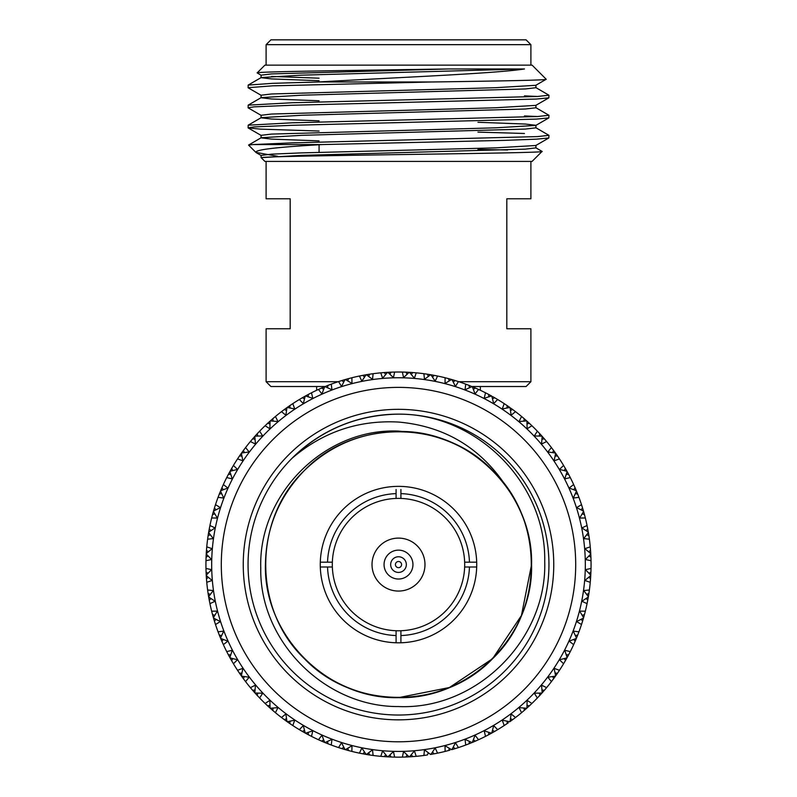 <?xml version="1.0" encoding="UTF-8"?>
<svg xmlns="http://www.w3.org/2000/svg" width="797" height="797" viewBox="0 0 797 797"><rect width="100%" height="100%" fill="white"/><g stroke="black" fill="none" stroke-linecap="round" stroke-linejoin="round"><path stroke-width="1.2" d="M458.823 381.713L530.902 381.713L526.08 386.525L471.824 386.525M325.176 386.525L270.92 386.525L266.098 381.713L338.177 381.713M535.813 147.764L542.07 151.43L532.087 161.412L264.913 161.412L261.087 157.597L261.785 157.597L261.087 157.597L261.087 155.395L271.548 154.15L301.336 152.894L495.664 147.873L535.813 145.492L548.844 137.961L536.411 139.166L504.88 140.352L322.327 144.566L252.908 144.566L248.564 145.074L255.887 152.396C254.93 149.706 277.077 147.096 322.327 144.566M542.07 151.43C549.92 153.442 269.237 155.475 261.785 157.597L301.336 155.395L525.452 149.129L535.913 147.873L535.913 145.373M277.774 156.312L255.887 152.396M477.931 149.428L507.629 149.975M535.813 127.699L548.944 135.341L537.487 136.596L292.12 142.862L252.908 144.566M548.944 135.341L548.844 137.961M248.056 87.7L272.554 85.837L431.844 81.981L318.352 81.981L272.554 83.336L248.156 85.09L248.156 87.809L261.187 95.341M535.813 87.58L548.944 95.222L537.487 96.477L292.12 102.743L248.156 105.144L248.156 107.864L261.187 115.396M524.446 95.869L537.487 96.477M548.944 95.222L548.844 97.842L536.411 99.047L292.12 105.254L254.223 106.848L248.056 107.764M535.813 107.645L548.944 115.286L537.487 116.531L292.12 122.808L248.156 125.199L248.156 127.928L260.589 129.134L319.069 131.047M524.446 115.934L537.487 116.531M548.944 115.286L548.844 117.896L536.411 119.102L292.12 125.308L254.223 126.912L248.056 127.819M477.931 132.113L524.446 133.478M261.187 75.287L257.152 72.896L264.913 65.135L532.087 65.135L546.204 79.252C548.197 80.178 498.195 81.055 431.844 81.981M257.152 72.896C254.622 71.6 362.217 70.285 448.761 68.96L524.476 68.96C496.611 73.533 390.66 77.757 318.352 81.981M319.069 100.761L271.548 98.987L261.087 97.732L261.087 95.222L271.548 93.966L495.664 87.7L535.813 85.309L546.204 79.252M266.098 44.662L270.92 39.85L526.08 39.85L530.902 44.662L266.098 44.662L266.098 65.135M398.5 715.029A150.444 150.444 0 0 0 548.944 564.585A150.444 150.444 0 0 0 398.5 414.141A150.444 150.444 0 0 0 248.056 564.585A150.444 150.444 0 0 0 398.5 715.029M419.441 433.179C455.396 439.416 484.327 457.179 506.225 486.469C480.571 447.665 444.656 426.196 398.5 422.051C358.311 419.939 322.845 431.994 292.12 458.205C321.769 429.493 357.225 414.809 398.5 414.141C476.696 413.633 546.184 483.072 544.72 561.307C547.2 639.264 476.875 710.047 398.5 706.55C325.176 707.088 259.344 641.595 260.758 568.012C258.328 494.389 324.648 427.76 398.5 431.097L419.441 433.179C483.012 442.106 532.545 501.164 531.569 564.585C533.432 635.647 469.563 699.517 398.5 697.654C361.997 697.076 330.635 684.075 304.404 658.681C252.838 609.745 252.838 519.425 304.404 470.489C330.635 445.095 361.997 432.104 398.5 431.516C469.563 429.653 533.432 493.522 531.569 564.585C533.432 635.647 469.563 699.517 398.5 697.654C327.437 699.517 263.568 635.647 265.431 564.585C266.019 528.082 279.01 496.72 304.404 470.489C353.34 418.923 443.66 418.923 492.596 470.489C544.162 519.425 544.162 609.745 492.596 658.681C443.66 710.247 353.34 710.247 304.404 658.681C252.838 609.745 252.838 519.425 304.404 470.489C353.34 418.923 443.66 418.923 492.596 470.489C544.162 519.425 544.162 609.745 492.596 658.681C462.399 687.452 426.714 700.234 385.529 697.026L398.5 697.654L449.428 687.522L492.596 658.681L521.437 615.513L531.569 564.585M433.757 753.892L437.573 753.145L435.172 748.004L430.918 754.4A192.565 192.565 0 0 1 430.599 754.46L424.462 749.818L423.904 755.466A192.565 192.565 0 0 1 416.213 756.333L414.41 750.953L409.459 756.841A192.565 192.565 0 0 1 409.13 756.861L403.561 751.561L402.365 757.11A192.565 192.565 0 0 1 394.635 757.11L393.439 751.561L387.87 756.861A192.565 192.565 0 0 1 387.541 756.841L382.59 750.953L380.787 756.333A192.565 192.565 0 0 1 373.096 755.466L372.538 749.818L366.401 754.46A192.565 192.565 0 0 1 366.082 754.4L361.828 748.004L359.427 753.145A192.565 192.565 0 0 1 351.885 751.422L351.965 745.753L345.35 749.668A192.565 192.565 0 0 1 345.031 749.578L341.524 742.744L338.566 747.586A192.565 192.565 0 0 1 331.263 745.026L331.97 739.397L324.957 742.555A192.565 192.565 0 0 1 324.658 742.425L321.928 735.242L318.451 739.726A192.565 192.565 0 0 1 311.478 736.368L312.813 730.849L305.5 733.2A192.565 192.565 0 0 1 305.211 733.041L303.308 725.599L299.343 729.663A192.565 192.565 0 0 1 292.798 725.539L294.741 720.209L287.199 721.723A192.565 192.565 0 0 1 286.94 721.544L285.874 713.923L281.49 717.519A192.565 192.565 0 0 1 275.433 712.697L277.964 707.616L270.313 708.274A192.565 192.565 0 0 1 270.063 708.065L269.864 700.374L265.102 703.462A192.565 192.565 0 0 1 259.633 697.983L262.711 693.221L255.03 693.021A192.565 192.565 0 0 1 254.811 692.782L255.468 685.121L250.388 687.652A192.565 192.565 0 0 1 245.566 681.594L249.162 677.211L241.551 676.155A192.565 192.565 0 0 1 241.361 675.886L242.876 668.344L237.546 670.297A192.565 192.565 0 0 1 233.421 663.742L237.496 659.777L230.044 657.874A192.565 192.565 0 0 1 229.885 657.595L232.236 650.272L226.717 651.607A192.565 192.565 0 0 1 223.359 644.634L227.842 641.157L220.659 638.427A192.565 192.565 0 0 1 220.53 638.128L223.688 631.114L218.059 631.822A192.565 192.565 0 0 1 215.499 624.519L220.351 621.57L213.506 618.054A192.565 192.565 0 0 1 213.417 617.735L217.342 611.12L211.663 611.199A192.565 192.565 0 0 1 209.94 603.658L215.09 601.257L208.684 597.003A192.565 192.565 0 0 1 208.625 596.684L213.267 590.547L207.619 589.989A192.565 192.565 0 0 1 206.752 582.298L212.132 580.495L206.244 575.544A192.565 192.565 0 0 1 206.234 575.225L211.524 569.646L205.975 568.46A192.565 192.565 0 0 1 205.975 560.719L211.524 559.524L206.234 553.955A192.565 192.565 0 0 1 206.244 553.626L212.132 548.675L206.752 546.872A192.565 192.565 0 0 1 207.619 539.18L213.267 538.623L208.625 532.496A192.565 192.565 0 0 1 208.684 532.167L215.09 527.913L209.94 525.522A192.565 192.565 0 0 1 211.663 517.97L217.342 518.05L213.417 511.435A192.565 192.565 0 0 1 213.506 511.116L220.351 507.609L215.499 504.65A192.565 192.565 0 0 1 218.059 497.348L223.688 498.055L220.53 491.042A192.565 192.565 0 0 1 220.659 490.743L227.842 488.023L223.359 484.536A192.565 192.565 0 0 1 226.717 477.562L232.236 478.907L229.885 471.585A192.565 192.565 0 0 1 230.044 471.296L237.496 469.393L233.421 465.438A192.565 192.565 0 0 1 237.546 458.883L242.876 460.825L241.361 453.284A192.565 192.565 0 0 1 241.551 453.025L249.162 451.959L245.566 447.575A192.565 192.565 0 0 1 250.388 441.528L255.468 444.059L254.811 436.397A192.565 192.565 0 0 1 255.03 436.148L262.711 435.949L259.633 431.187A192.565 192.565 0 0 1 265.102 425.718L269.864 428.796L270.063 421.115A192.565 192.565 0 0 1 270.313 420.896L277.964 421.553L275.433 416.472A192.565 192.565 0 0 1 281.49 411.65L285.874 415.247L286.94 407.636A192.565 192.565 0 0 1 287.199 407.446L294.741 408.961L292.798 403.631A192.565 192.565 0 0 1 299.343 399.516L303.308 403.581L305.211 396.129A192.565 192.565 0 0 1 305.5 395.97L312.813 398.321L311.478 392.801A192.565 192.565 0 0 1 318.451 389.444L321.928 393.937L324.658 386.744A192.565 192.565 0 0 1 324.957 386.615L331.97 389.773L331.263 384.144A192.565 192.565 0 0 1 338.566 381.584L341.524 386.435L345.031 379.591A192.565 192.565 0 0 1 345.35 379.502L351.965 383.427L351.885 377.748A192.565 192.565 0 0 1 359.427 376.025L361.828 381.175L366.082 374.769A192.565 192.565 0 0 1 366.401 374.72L372.538 379.352L373.096 373.703A192.565 192.565 0 0 1 380.787 372.837L382.59 378.216L387.541 372.338A192.565 192.565 0 0 1 387.87 372.319L393.439 377.609L394.635 372.06A192.565 192.565 0 0 1 402.365 372.06L403.561 377.609L409.13 372.319A192.565 192.565 0 0 1 409.459 372.338L414.41 378.216L416.213 372.837A192.565 192.565 0 0 1 423.904 373.703L424.462 379.352L430.599 374.72A192.565 192.565 0 0 1 430.918 374.769L435.172 381.175L437.573 376.025A192.565 192.565 0 0 1 445.115 377.748L445.035 383.427L451.65 379.502A192.565 192.565 0 0 1 451.969 379.591L455.476 386.435L458.434 381.584A192.565 192.565 0 0 1 465.737 384.144L465.03 389.773L472.043 386.615A192.565 192.565 0 0 1 472.342 386.744L475.072 393.937L478.549 389.444A192.565 192.565 0 0 1 485.522 392.801L484.187 398.321L491.5 395.97A192.565 192.565 0 0 1 491.789 396.129L493.692 403.581L497.657 399.516A192.565 192.565 0 0 1 504.202 403.631L502.259 408.961L509.801 407.446A192.565 192.565 0 0 1 510.06 407.636L511.126 415.247L515.51 411.65A192.565 192.565 0 0 1 521.567 416.472L519.036 421.553L526.687 420.896A192.565 192.565 0 0 1 526.937 421.115L527.136 428.796L531.898 425.718A192.565 192.565 0 0 1 537.367 431.187L534.289 435.949L541.97 436.148A192.565 192.565 0 0 1 542.189 436.397L541.532 444.059L546.612 441.528A192.565 192.565 0 0 1 551.434 447.575L547.838 451.959L555.449 453.025A192.565 192.565 0 0 1 555.639 453.284L554.124 460.825L559.454 458.883A192.565 192.565 0 0 1 563.579 465.438L559.504 469.393L566.956 471.296A192.565 192.565 0 0 1 567.115 471.585L564.764 478.907L570.283 477.562A192.565 192.565 0 0 1 573.641 484.536L569.158 488.023L576.341 490.743A192.565 192.565 0 0 1 576.47 491.042L573.312 498.055L578.941 497.348A192.565 192.565 0 0 1 581.501 504.65L576.649 507.609L583.494 511.116A192.565 192.565 0 0 1 583.583 511.435L579.658 518.05L585.337 517.97A192.565 192.565 0 0 1 587.06 525.522L581.91 527.913L588.316 532.167A192.565 192.565 0 0 1 588.375 532.496L583.733 538.623L589.381 539.18A192.565 192.565 0 0 1 590.248 546.872L584.868 548.675L590.756 553.626A192.565 192.565 0 0 1 590.766 553.955L585.476 559.524L591.025 560.719A192.565 192.565 0 0 1 591.025 568.46L585.476 569.646L590.766 575.225L591.025 568.46M205.975 568.46L206.224 575.145M211.673 564.585A186.827 186.827 0 0 1 398.5 377.758A186.827 186.827 0 0 1 585.327 564.585A186.827 186.827 0 0 1 398.5 751.412A186.827 186.827 0 0 1 211.673 564.585A186.827 186.827 0 0 1 398.5 377.758A186.827 186.827 0 0 1 585.327 564.585A186.827 186.827 0 0 0 398.5 377.758A186.827 186.827 0 0 0 211.673 564.585M398.5 409.329A155.256 155.256 0 0 1 553.756 564.585A155.256 155.256 0 0 1 398.5 719.84A155.256 155.256 0 0 1 243.244 564.585A155.256 155.256 0 0 1 398.5 409.329M464.651 562.184A66.191 66.191 0 0 1 464.651 566.996L476.696 566.996A78.226 78.226 0 0 1 396.089 642.781A78.226 78.226 0 0 1 320.304 562.184A78.226 78.226 0 0 1 400.911 486.399A78.226 78.226 0 0 1 476.696 562.184L464.651 562.184A66.191 66.191 0 0 0 400.911 498.434L400.911 489.497M400.911 642.781L400.911 630.736A66.191 66.191 0 0 0 464.651 566.996M400.911 630.736A66.191 66.191 0 0 1 396.089 630.736L396.089 642.781M396.089 489.497L396.089 498.434A66.191 66.191 0 0 1 400.911 498.434M398.5 538.105A26.48 26.48 0 0 0 372.02 564.585A26.48 26.48 0 0 0 398.5 591.065A26.48 26.48 0 0 0 424.98 564.585A26.48 26.48 0 0 0 398.5 538.105M398.5 579.03A14.446 14.446 0 0 1 384.054 564.585A14.446 14.446 0 0 1 398.5 550.139A14.446 14.446 0 0 1 412.946 564.585A14.446 14.446 0 0 1 398.5 579.03M266.098 381.713L266.098 328.762L290.188 328.762L290.188 198.782L266.098 198.782L266.098 161.412M530.902 381.713L530.902 328.762L506.812 328.762L506.812 198.782L530.902 198.782L530.902 161.412M320.304 566.996L332.349 566.996A66.191 66.191 0 0 1 332.349 562.184L320.304 562.184M476.696 562.184A78.226 78.226 0 0 1 476.696 566.996M400.911 635.558A71.013 71.013 0 0 0 469.463 566.996M332.349 566.996A66.191 66.191 0 0 0 396.089 630.736M396.089 498.434A66.191 66.191 0 0 0 332.349 562.184M472.392 742.406L473.986 741.738M474.195 741.648L475.55 741.061M453.284 747.058L455.057 748.662L458.434 747.586L455.476 742.744L451.969 749.578L454.728 748.762M451.969 749.578A192.565 192.565 0 0 1 451.65 749.668L445.035 745.753L445.115 751.422L449.936 750.156M449.189 748.234L448.821 750.455M491.839 733.011L493.343 732.174M493.542 732.064L494.827 731.327M473.368 739.775L475.311 741.17L478.549 739.726L475.072 735.242L472.342 742.425L475.311 741.17M472.342 742.425A192.565 192.565 0 0 1 472.043 742.555L465.03 739.397L465.737 745.026L469.313 743.661M469.433 741.409L469.054 743.76L471.973 742.585M529.069 706.122L531.898 703.462L527.136 700.374L526.937 708.065L529.318 705.893L527.036 705.215M510.11 721.504L511.515 720.498M511.694 720.368L512.889 719.492M492.516 730.291L494.598 731.457L497.657 729.663L493.692 725.599L491.789 733.041L494.598 731.457M491.789 733.041A192.565 192.565 0 0 1 491.5 733.2L484.187 730.849L485.522 736.368L488.92 734.605M488.79 732.353L488.671 734.734L491.44 733.24L489.936 734.057M544.092 690.61L546.612 687.652L541.532 685.121L542.189 692.782L544.321 690.361L541.97 689.943M526.976 708.025L528.262 706.869M528.421 706.71L529.507 705.714M510.478 718.725L512.67 719.651L515.51 717.519L511.126 713.923L510.06 721.544L512.67 719.651M510.06 721.544A192.565 192.565 0 0 1 509.801 721.723L502.259 720.209L504.202 725.539L508.337 722.749M507.002 721.185L507.38 723.407M557.292 673.525L559.454 670.297L554.124 668.344L555.639 675.886L557.482 673.236L555.101 673.086M542.229 692.732L544.49 690.152M544.769 689.833L545.218 689.305M526.937 708.065A192.565 192.565 0 0 1 526.687 708.274L519.036 707.616L521.567 712.697L526.638 708.324M523.858 708.055L524.486 710.217M568.49 655.054L570.283 651.607L564.764 650.272L567.115 657.595L568.65 654.755L566.268 654.875M555.678 675.836L556.665 674.421M556.794 674.242L558.289 672.05M542.189 692.782A192.565 192.565 0 0 1 541.97 693.021L534.289 693.221L537.367 697.983L541.93 693.071M539.131 693.121L539.997 695.203M577.546 635.458L578.941 631.822L573.312 631.114L576.47 638.128L577.676 635.139L575.324 635.518M567.145 657.535L567.972 656.021M568.072 655.831L569.297 653.53M555.639 675.886A192.565 192.565 0 0 1 555.449 676.155L547.838 677.211L551.434 681.594L555.409 676.205M552.64 676.563L553.726 678.536M584.36 614.965L585.337 611.199L579.658 611.12L583.583 617.735L584.45 614.636L582.149 615.274M576.49 638.068L577.138 636.474M577.227 636.265L578.174 633.844M567.115 657.595A192.565 192.565 0 0 1 566.956 657.874L559.504 659.777L563.579 663.742L566.926 657.933M564.206 658.601L565.511 660.434M588.834 593.835L589.381 589.989L583.733 590.547L588.375 596.684L588.883 593.496L586.672 594.393M583.603 617.685L584.071 616.021M584.131 615.802L584.799 613.292M576.47 638.128A192.565 192.565 0 0 1 576.341 638.427L569.158 641.157L573.641 644.634L576.321 638.497M573.691 639.453L575.195 641.137M590.906 572.346L588.824 573.143M588.375 596.624L588.664 594.921M588.694 594.701L589.083 592.121M583.583 617.735A192.565 192.565 0 0 1 583.494 618.054L576.649 621.57L581.501 624.519L583.474 618.123M580.973 619.369L582.657 620.873M590.567 550.747L590.248 546.872M590.776 575.165L590.856 573.442M590.866 573.212L590.976 570.562M588.375 596.684A192.565 192.565 0 0 1 588.316 597.003L581.91 601.257L587.06 603.658L588.306 597.073M585.954 598.597L587.797 599.902M587.807 529.338L587.06 525.522M588.584 551.773L590.537 550.408L590.756 553.626L590.438 549.023M590.766 575.225A192.565 192.565 0 0 1 590.756 575.544L584.868 580.495L590.248 582.298L590.746 575.613M588.584 577.397L590.557 578.483M582.677 508.356L581.501 504.65M585.954 530.573L587.748 528.999L588.316 532.167L588.007 530.413M587.967 530.194L587.479 527.584M588.824 556.027L590.926 557.173L590.776 554.025L590.856 555.738M591.025 560.719L590.906 556.894M575.215 488.093L573.641 484.536M580.973 509.801L582.577 508.038L583.494 511.116L582.986 509.413M582.926 509.193L582.159 506.703M586.672 534.777L588.883 535.674L588.385 532.565L588.664 534.249M589.381 539.18L588.844 535.395M565.541 468.785L563.579 465.438M576.321 490.693L575.653 489.099M575.564 488.9L574.527 486.509M582.149 513.896L584.45 514.543L583.603 511.505M585.337 517.97L584.45 514.543M566.926 471.246L566.089 469.742M565.98 469.543L564.674 467.291M573.691 489.717L575.085 487.784L576.341 490.743M575.324 493.652L577.676 494.03L576.5 491.111L577.138 492.695M578.941 497.348L577.576 493.771M555.419 452.975L554.413 451.57M554.284 451.391L552.739 449.299M564.206 470.569L565.372 468.497L566.956 471.296M566.268 474.305L568.65 474.414L567.145 471.645L567.972 473.149M570.283 477.562L568.52 474.165M541.94 436.108L540.774 434.823M540.625 434.664L538.862 432.751M552.64 452.606L553.566 450.415L551.434 447.575M555.449 453.025L553.566 450.415M555.101 456.083L557.482 455.934L555.678 453.344L556.665 454.748M559.454 458.883L557.322 455.705M526.648 420.856L523.499 418.106M523.4 418.017L522.872 417.578M539.131 436.059L539.808 433.767L537.367 431.187M541.97 436.148L539.808 433.767M541.97 439.237L544.321 438.818L542.239 436.447M546.612 441.528L544.132 438.609M509.751 407.406L508.337 406.42M508.157 406.291L507.022 405.514M506.205 404.956L505.637 404.577M523.858 421.115L524.267 418.774L521.567 416.472M526.687 420.896L524.267 418.774M527.036 423.954L529.318 423.277L526.986 421.155L529.437 423.386M531.898 425.718L529.108 423.087M491.45 395.94L490.474 395.412M489.737 395.013L488.521 394.366M488.053 394.117L487.047 393.588M507.002 407.984L507.151 405.603L504.202 403.631M509.801 407.446L507.151 405.603M510.478 410.455L512.67 409.519L511.016 408.313M515.51 411.65L512.451 409.359M471.983 386.595L470.389 385.947M470.18 385.858L468.905 385.349M467.978 384.991L467.341 384.752M488.79 396.816L488.671 394.435L485.522 392.801M491.5 395.97L488.671 394.435M492.516 398.879L494.598 397.713L492.815 396.697M497.657 399.516L494.598 397.713M448.88 378.724L445.115 377.748M469.433 387.77L469.054 385.409L465.737 384.144M472.043 386.615L469.054 385.409M473.368 389.394L475.311 388L472.412 386.774M478.549 389.444L475.311 388M427.75 374.261L423.904 373.703M451.59 379.492L450.524 379.183M450.305 379.123L448.641 378.665M447.436 378.346L446.768 378.167M451.65 379.502L448.552 378.645L449.189 380.936M453.284 382.112L455.057 380.518L452.038 379.611M458.434 381.584L454.788 380.428M406.261 372.179L402.365 372.06M430.539 374.71L427.511 374.221M426.734 374.102L425.369 373.903M432.512 377.13L434.086 375.337L430.988 374.779L434.245 375.367M437.573 376.025L433.817 375.287M384.662 372.518L380.787 372.837M407.058 374.261L405.912 372.169L409.13 372.319L407.357 372.229M407.128 372.219L404.477 372.119M428.308 376.413L427.411 374.201L430.599 374.72M363.243 375.277L359.427 376.025M385.688 374.5L384.323 372.548L387.541 372.338L382.889 372.657M411.312 374.5L412.677 372.548L409.528 372.338M416.213 372.837L412.398 372.528M342.272 380.418L338.566 381.584M364.488 377.13L362.914 375.337L366.082 374.769L361.499 375.606M389.942 374.261L391.088 372.169L387.94 372.309M394.635 372.06L390.809 372.179M322.008 387.87L318.451 389.444M343.716 382.112L341.943 380.518L345.031 379.591L343.318 380.099M343.108 380.159L340.568 380.946M368.692 376.413L369.589 374.201L366.471 374.7M373.096 373.703L369.31 374.251M302.701 397.544L299.343 399.516M323.632 389.394L321.689 388L324.658 386.744L323.014 387.432M322.805 387.521L320.374 388.587M347.811 380.936L348.448 378.645L345.42 379.482M351.885 377.748L348.179 378.714M284.599 409.319L281.49 411.65M304.484 398.879L302.402 397.713L305.211 396.129L303.657 397.006M303.458 397.115L301.156 398.44M327.567 387.77L327.946 385.409L325.027 386.595M331.263 384.144L327.687 385.519M267.931 423.048L265.102 425.718M286.522 410.455L284.33 409.519L286.94 407.636L285.485 408.672M285.306 408.801L283.164 410.385M308.21 396.816L308.329 394.435L305.56 395.94M311.478 392.801L308.08 394.565M252.908 438.559L250.388 441.528M269.964 423.954L267.682 423.277L270.063 421.115L268.738 422.31M268.579 422.46L266.626 424.263M289.998 407.984L289.849 405.603L287.259 407.406M292.798 403.631L289.62 405.763M239.708 455.655L237.546 458.883M255.03 439.237L252.679 438.818L254.811 436.397L253.625 437.732M253.476 437.902L251.742 439.914M273.142 421.115L272.733 418.774L270.362 420.846M275.433 416.472L272.514 418.953M228.51 474.115L226.717 477.562M241.899 456.083L239.518 455.934L241.361 453.284L240.335 454.748M240.206 454.928L238.711 457.129M257.869 436.059L257.192 433.767L255.07 436.098M259.633 431.187L257.003 433.976M219.454 493.722L218.059 497.348M230.731 474.305L228.35 474.414L229.885 471.585L229.028 473.149M228.928 473.348L227.683 475.689M244.36 452.606L243.434 450.415L241.591 452.965M245.566 447.575L243.274 450.634M212.64 514.214L211.663 517.97M221.676 493.652L219.324 494.03L220.53 491.042L219.862 492.695M219.773 492.905L218.806 495.375M232.794 470.569L231.628 468.497L230.074 471.236M233.421 465.438L231.489 468.736M208.166 535.335L207.619 539.18M214.851 513.896L212.55 514.543L213.417 511.435L212.929 513.148M212.869 513.368L212.181 515.928M223.309 489.717L221.915 487.784L220.679 490.683M223.359 484.536L221.805 488.033M206.094 556.834L205.975 560.719M210.328 534.777L208.117 535.674L208.625 532.496L208.336 534.249M208.306 534.468L207.907 537.098M216.027 509.801L214.423 508.038L213.526 511.056M215.499 504.65L214.343 508.297M206.433 578.423L206.752 582.298M208.176 556.027L206.074 557.173L206.234 553.955L206.144 555.738M206.134 555.957L206.025 558.607M211.046 530.573L209.252 528.999L208.694 532.097M209.94 525.522L209.203 529.278M209.193 599.842L209.94 603.658M208.415 577.397L206.463 578.761L206.244 575.544L206.572 580.196M208.415 551.773L206.463 550.408L206.254 553.556M206.752 546.872L206.443 550.687M214.323 620.813L215.499 624.519M211.046 598.597L209.252 600.171L208.684 597.003L208.993 598.756M209.033 598.975L209.511 601.516M208.176 573.143L206.094 572.286M221.785 641.077L223.359 644.634M216.027 619.369L214.423 621.142L213.506 618.054L214.014 619.767M214.074 619.976L214.831 622.437M210.328 594.393L208.117 593.496L208.615 596.614M207.619 589.989L208.156 593.775M231.459 660.384L233.421 663.742M223.309 639.453L221.915 641.396L220.659 638.427L221.347 640.071M221.436 640.28L222.493 642.711M214.851 615.274L212.55 614.636L213.397 617.665M211.663 611.199L212.63 614.905M243.234 678.486L245.566 681.594M232.794 658.601L231.628 660.683L230.044 657.874L230.911 659.438M231.02 659.627L232.355 661.928M221.676 635.518L219.324 635.139L220.5 638.058M218.059 631.822L219.424 635.398M256.963 695.153L259.633 697.983M244.36 676.563L243.434 678.765L241.551 676.155L242.587 677.599M242.716 677.779L244.29 679.921M230.731 654.875L228.35 654.755L229.855 657.525M226.717 651.607L228.48 655.004M272.474 710.177L275.433 712.697M257.869 693.121L257.192 695.402L255.03 693.021L256.226 694.346M256.375 694.506L258.178 696.458M241.899 673.086L239.518 673.236L241.322 675.826M237.546 670.297L239.678 673.475M289.57 723.377L292.798 725.539M273.142 708.055L272.733 710.406L270.313 708.274L271.647 709.46M271.817 709.609L273.76 711.293M255.03 689.943L252.679 690.361L254.761 692.723M250.388 687.652L252.868 690.571M308.031 734.575L311.478 736.368M289.998 721.185L289.849 723.566L287.199 721.723L288.663 722.749M288.843 722.879L291.035 724.373M269.964 705.215L267.682 705.893L270.014 708.015L268.738 706.869M265.102 703.462L267.892 706.082M327.627 743.631L331.263 745.026M308.21 732.353L308.329 734.734L305.5 733.2L307.064 734.057M307.263 734.167L309.535 735.372M286.522 718.725L284.33 719.651L286.88 721.494M281.49 717.519L284.549 719.821M348.12 750.445L351.885 751.422M325.017 742.575L326.611 743.232M326.82 743.312L329.291 744.278M304.484 730.291L302.402 731.457L305.151 733.011M299.343 729.663L302.651 731.596M369.25 754.918L373.096 755.466M345.41 749.688L347.064 750.156M347.283 750.216L349.843 750.904M327.567 741.409L327.946 743.76L324.957 742.555M323.632 739.775L321.689 741.17L324.588 742.406M318.451 739.726L321.948 741.28M390.739 756.991L394.635 757.11M366.461 754.47L368.164 754.749M368.383 754.779L370.934 755.167M347.811 748.234L348.448 750.535L345.35 749.668M343.716 747.058L341.943 748.662L344.962 749.559M338.566 747.586L342.212 748.742M412.338 756.652L416.213 756.333M387.93 756.861L389.643 756.951M389.872 756.961L392.443 757.05M368.692 752.757L369.589 754.968L366.401 754.46M364.488 752.039L362.914 753.832L366.012 754.39M359.427 753.145L363.183 753.882M411.312 754.669L412.677 756.632L409.459 756.841L414.032 756.522M389.942 754.908L391.088 757.011L387.87 756.861M385.688 754.669L384.323 756.632L387.472 756.831M380.787 756.333L384.602 756.652M430.978 754.39L435.451 753.573M407.058 754.908L405.912 757.011L409.06 756.861L407.357 756.951M402.365 757.11L406.191 757.001M430.918 754.4L434.086 753.832L432.512 752.039M467.341 744.428L468.696 743.9M468.905 743.82L470.18 743.312M470.389 743.232L471.983 742.575M423.904 755.466L427.411 754.968L428.308 752.757M445.115 751.422A192.565 192.565 0 0 1 437.573 753.145M465.737 745.026A192.565 192.565 0 0 1 458.434 747.586M485.522 736.368A192.565 192.565 0 0 1 478.549 739.726M504.202 725.539A192.565 192.565 0 0 1 497.657 729.663M521.567 712.697A192.565 192.565 0 0 1 515.51 717.519M537.367 697.983A192.565 192.565 0 0 1 531.898 703.462M551.434 681.594A192.565 192.565 0 0 1 546.612 687.652M563.579 663.742A192.565 192.565 0 0 1 559.454 670.297M573.641 644.634A192.565 192.565 0 0 1 570.283 651.607M581.501 624.519A192.565 192.565 0 0 1 578.941 631.822M587.06 603.658A192.565 192.565 0 0 1 585.337 611.199M590.248 582.298A192.565 192.565 0 0 1 589.381 589.989M452.019 749.559L453.682 749.08M453.892 749.011L455.306 748.582M445.264 751.382L449.717 750.216M424.054 755.446L427.043 755.028M402.525 757.11L407.128 756.961M380.946 756.353L382.042 756.443M382.49 756.483L383.178 756.542M384.164 756.612L387.521 756.841M359.586 753.175L360.603 753.384M361.111 753.484L361.778 753.613M362.755 753.803L366.072 754.4M338.715 747.636L339.761 747.975M340.189 748.114L340.847 748.313M341.793 748.612L345.021 749.578M318.601 739.785L319.597 740.244M320.015 740.433L320.643 740.712M321.54 741.1L322.805 741.648M323.014 741.738L324.648 742.425M299.483 729.743L300.389 730.281M300.818 730.54L301.405 730.879M302.262 731.377L303.458 732.064M303.657 732.174L305.201 733.041M281.61 717.619L282.457 718.256M282.855 718.555L283.403 718.964M284.19 719.552L285.306 720.368M285.485 720.498L286.92 721.534M265.212 703.572L266.009 704.329M266.337 704.638L267.174 705.425M267.563 705.783L268.579 706.71M250.487 687.771L251.165 688.578M251.493 688.957L252.231 689.833M252.579 690.232L253.476 691.278M253.625 691.437L254.801 692.762M237.626 670.426L238.233 671.343M238.492 671.722L239.13 672.668M239.429 673.106L240.206 674.242M240.335 674.421L241.352 675.876M226.796 651.747L227.294 652.723M227.504 653.132L228.032 654.148M228.281 654.616L228.928 655.831M229.028 656.021L229.875 657.575M218.109 631.971L219.075 634.492M219.265 634.99L219.773 636.265M219.862 636.474L220.53 638.108M211.703 611.349L212.371 613.969M212.51 614.477L212.869 615.802M212.929 616.021L213.417 617.725M207.638 590.149L208.017 592.819M208.097 593.337L208.306 594.701M208.336 594.921L208.625 596.664M205.975 568.61L206.134 573.212M206.144 573.442L206.234 575.205M206.742 547.031L206.642 548.127M206.602 548.585L206.543 549.263M206.473 550.249L206.254 553.606M209.91 525.671L209.691 526.747M209.601 527.196L209.472 527.873M209.282 528.839L208.684 532.157M215.449 504.8L215.11 505.846M214.971 506.284L214.772 506.932M214.473 507.878L213.516 511.106M223.299 484.686L222.861 485.642M222.662 486.1L222.383 486.728M221.984 487.634L220.659 490.733M233.342 465.568L232.804 466.474M232.555 466.903L232.206 467.5M231.708 468.347L230.054 471.286M245.466 447.705L244.818 448.562M244.53 448.94L243.842 449.857M243.533 450.285L242.716 451.391M242.587 451.57L241.561 453.005M259.523 431.297L258.776 432.084M258.447 432.422L257.67 433.259M257.301 433.648L256.375 434.664M256.226 434.823L255.04 436.138M275.314 416.582L274.507 417.259M274.128 417.578L273.251 418.315M272.853 418.664L271.817 419.561M271.647 419.71L270.322 420.886M292.658 403.72L290.417 405.215M289.978 405.514L288.843 406.291M288.663 406.42L287.219 407.436M311.338 392.881L308.947 394.117M308.479 394.366L307.263 395.013M307.064 395.113L305.51 395.96M331.114 384.194L328.593 385.16M328.095 385.349L326.82 385.858M326.611 385.947L324.977 386.615M351.736 377.788L349.126 378.465M348.608 378.595L347.283 378.964M347.064 379.023L345.36 379.502M372.946 373.723L370.266 374.102M369.748 374.182L368.383 374.391M368.164 374.431L366.421 374.71M394.475 372.069L391.466 372.149M391.247 372.159L389.872 372.219M389.643 372.229L387.88 372.319M416.054 372.827L414.958 372.727M414.51 372.687L413.822 372.637M412.836 372.558L409.479 372.338M437.414 375.995L434.763 375.467M454.957 380.488L453.304 379.99M453.094 379.92L452.019 379.611M475.211 387.96L473.627 387.282M473.418 387.193L472.392 386.764M494.509 397.663L493.004 396.806M514.334 410.754L513.597 410.206M512.591 409.459L511.196 408.443M530.663 424.532L530.164 424.064M545.507 440.213L545.068 439.685M544.979 439.595L544.56 439.097M544.421 438.938L543.524 437.902M543.375 437.732L542.229 436.437M558.508 457.458L558.129 456.88M558.059 456.781L557.691 456.243M557.571 456.063L556.794 454.928M569.496 476.038L568.829 474.753M568.719 474.564L568.072 473.348M578.343 495.744L577.815 494.389M577.735 494.19L577.227 492.905M584.918 516.317L584.54 514.902M584.49 514.693L584.131 513.368M584.071 513.148L583.603 511.495M589.182 537.716L588.933 536.042M588.903 535.833L588.694 534.468M591.025 560.56L590.936 557.551M590.926 557.332L590.866 555.957M590.258 582.139L590.358 581.103M590.398 580.595L590.457 579.907M590.467 579.778L590.517 579.14M590.527 578.921L590.746 575.564M587.09 603.498L587.299 602.482M587.399 601.974L587.528 601.307M587.558 601.177L587.678 600.549M587.718 600.33L588.316 597.023M581.551 624.37L581.89 623.324M582.029 622.895L582.228 622.238M582.268 622.118L582.458 621.501M582.527 621.291L582.926 619.976M582.986 619.767L583.484 618.064M573.701 644.494L574.159 643.488M574.338 643.069L574.617 642.442M574.677 642.332L574.936 641.734M575.016 641.545L575.564 640.28M575.653 640.071L576.341 638.447M563.658 663.602L564.196 662.696M564.445 662.267L564.794 661.679M564.864 661.56L565.183 661.012M565.292 660.823L565.98 659.627M566.089 659.438L566.946 657.894M551.534 681.475L552.172 680.628M552.47 680.23L552.879 679.682M552.959 679.582L553.337 679.064M553.467 678.895L554.284 677.779M554.413 677.599L555.439 676.165M537.477 697.873L539.021 696.249M539.699 695.522L541.94 693.071M522.872 711.591L523.4 711.153M524.147 710.506L525.183 709.609M525.353 709.46L526.648 708.314M505.637 724.593L506.205 724.214M506.304 724.144L506.842 723.786M507.022 723.656L508.157 722.879M487.047 735.581L488.332 734.914M488.521 734.814L489.737 734.167M396.089 493.622A71.013 71.013 0 0 0 327.537 562.184M327.537 566.996A71.013 71.013 0 0 0 396.089 635.558M469.463 562.184A71.013 71.013 0 0 0 400.911 493.622M524.476 68.96L301.336 75.167L261.187 77.558L248.156 85.09M448.761 68.96L271.548 73.912L261.087 75.167L261.087 77.668L271.548 78.923L319.069 80.706M535.913 85.189L535.913 87.7L525.452 88.955L301.336 95.222L261.187 97.613L248.156 105.144M535.913 105.254L535.913 107.764L525.452 109.01L301.336 115.286L261.187 117.667L248.156 125.199M548.844 97.842L535.813 105.373L495.664 107.764L271.548 114.031L261.087 115.286L261.087 117.787L271.548 119.042L319.069 120.825M477.931 122.28L525.452 124.053L535.913 125.308L535.913 127.819L525.452 129.074L301.336 135.341L261.187 137.732L248.564 145.074M548.844 117.896L535.813 125.428L495.664 127.819L271.548 134.085L261.087 135.341L261.087 137.851L271.548 139.106L319.069 140.88M271.548 76.422L319.069 78.196M390.66 564.585A7.84 7.84 0 0 1 398.5 556.754A7.84 7.84 0 0 1 406.34 564.585A7.84 7.84 0 0 1 398.5 572.425A7.84 7.84 0 0 1 390.66 564.585M401.578 564.585A3.078 3.078 0 0 0 398.5 561.506A3.078 3.078 0 0 0 395.422 564.585A3.078 3.078 0 0 0 398.5 567.663A3.078 3.078 0 0 0 401.578 564.585M398.5 741.788A177.203 177.203 0 0 0 575.703 564.585A177.203 177.203 0 0 0 398.5 387.382A177.203 177.203 0 0 0 221.297 564.585A177.203 177.203 0 0 0 398.5 741.788M530.902 44.662L530.902 65.135M319.069 152.366L319.069 144.765M480.342 390.281L480.342 386.525M316.658 390.281L316.658 386.525M261.187 135.46L248.156 127.928M261.187 155.515L256.255 152.665"/></g></svg>
